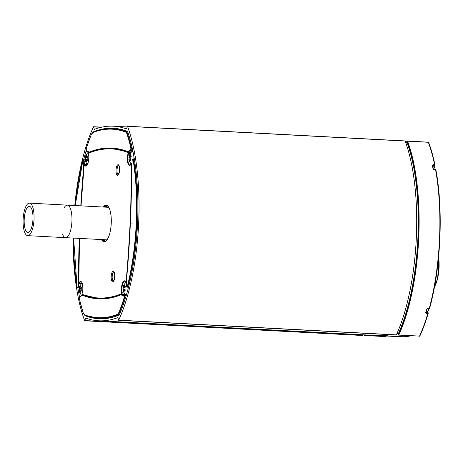 <?xml version="1.0" encoding="UTF-8"?>
<svg xmlns="http://www.w3.org/2000/svg" width="463" height="463" viewBox="0 0 463 463"><rect width="100%" height="100%" fill="white"/><g stroke="black" fill="none" stroke-linecap="round" stroke-linejoin="round"><path stroke-width="0.69" d="M63.94 208.165A16.286 5.434 93 0 1 67.222 205.132A16.286 5.434 93 0 1 67.349 205.138A16.286 5.434 93 0 1 71.921 221.505A16.286 5.434 93 0 1 65.746 237.664A16.286 5.434 93 0 1 65.624 237.664A16.286 5.434 93 0 1 62.557 234.29M125.218 286.36L124.807 290.521L123.754 291.551L123.054 289.473L123.407 286.371L124.038 285.347L124.454 285.341L124.726 286.47L125.114 286.325M124.449 285.37L124.038 285.347L124.454 285.341M125.351 286.545L124.576 286.504L125.334 286.504M125.132 290.423L124.425 290.353L125.149 290.394M123.436 286.487L125.369 286.626M125.051 287.552L123.146 287.448L123.199 287.124L123.094 289.965M125.861 282.517A6.141 2.049 93 0 0 125.623 282.685C124.153 284.294 123.378 285.613 123.297 286.655L123.407 286.371M124.258 290.423L123.256 290.411M124.171 291.545L123.754 291.551L124.177 291.574M128.019 287.222A6.141 2.049 93 0 1 127.956 289.294M126.683 293.93A6.141 2.049 93 0 1 125.676 294.682A6.141 2.049 93 0 1 125.566 294.671A6.141 2.049 93 0 1 125.004 294.341L123.511 291.823L123.106 290.081M81.471 287.014L81.054 291.175L80.006 292.205L79.306 290.127L79.653 287.025L80.29 286.001L80.707 285.995L80.979 287.124L81.366 286.979M80.701 286.024L80.29 286.001L80.707 285.995M81.604 287.199L80.828 287.158L81.586 287.158M81.384 291.077L80.672 291.007L81.401 291.048M79.682 287.141L81.621 287.274M81.303 288.206L79.399 288.102L79.451 287.778L79.341 290.619M82.107 283.171A6.141 2.049 93 0 0 81.876 283.339C80.406 284.948 79.63 286.267 79.549 287.309L79.653 287.025M80.51 291.077L79.509 291.065M80.423 292.199L80.006 292.205L80.429 292.228M81.667 295.284A6.141 2.049 93 0 1 81.257 294.989L79.763 292.477L79.358 290.735M87.403 156.367L86.986 160.534L85.939 161.558L85.238 159.48L85.591 156.378L86.222 155.36L86.639 155.354L86.911 156.477L87.299 156.332M86.633 155.383L86.222 155.36L86.639 155.354M87.536 156.558L86.76 156.517L87.519 156.511M87.316 160.429L86.61 160.36L87.333 160.401M85.614 156.5L87.553 156.633M87.235 157.559L85.331 157.461L85.383 157.131L85.279 159.978M88.543 152.425A6.141 2.049 93 0 0 88.416 152.42A6.141 2.049 93 0 1 88.416 152.42A6.141 2.049 93 0 0 87.808 152.692C86.338 154.301 85.562 155.626 85.481 156.662L85.591 156.378M86.442 160.429L85.441 160.418M86.355 161.552L85.939 161.558L86.361 161.581M88.746 152.495A6.141 2.049 93 0 1 89.087 152.761M87.403 164.539A6.141 2.049 93 0 1 87.189 164.348A9248.055 8349.441 130.8 0 1 84.839 164.296L84.179 164.811M129.021 159.168L129.588 155.151L130.265 154.648L130.653 154.983L131.064 156.436L130.491 160.458L130.253 160.21L129.808 160.956L129.426 160.62L128.998 159.058C128.691 159.706 129.339 161.251 130.936 163.694A6.141 2.049 93 0 0 131.052 163.809A6.141 2.049 93 0 0 131.156 163.885M130.728 154.677L130.265 154.648L130.653 154.983M130.774 156.43L131.139 156.448L130.774 156.43M130.936 160.244L129.79 160.551M129.594 155.389L130.624 155.076M133.153 152.57A6.141 2.049 93 0 0 132.719 151.997A6.141 2.049 93 0 0 132.146 151.766A6.141 2.049 93 0 0 131.556 152.038C130.41 152.825 129.582 154.439 129.061 156.893L128.969 158.074L130.688 158.057M129.061 159.162L130.682 159.249L129.061 159.162M129.808 160.956L129.426 160.62L129.79 160.638M133.957 156.922A6.141 2.049 93 0 1 133.848 159.046M81.667 283.524A9118.264 8219.87 54.5 0 0 79.433 283.333A7.263 2.425 93 0 1 81.031 281.863L81.031 281.863C81.806 280.532 83.971 288.478 82.101 293.565L82.171 294.265A429.919 143.513 -87 0 0 121.659 293.675L121.769 293.062A7.651 2.552 93 0 1 122.458 283.067A7.651 2.552 93 0 1 125.838 282.314L126.052 282.054A429.919 143.513 -87 0 0 131.411 164.133L131.214 163.885A7.651 2.552 93 0 1 127.904 163.225A7.651 2.552 93 0 1 128.118 153.241L128.06 152.628A429.919 143.513 -87 0 0 88.572 153.218L88.462 153.832A7.651 2.552 93 0 1 87.767 163.827A7.651 2.552 93 0 1 84.393 164.585L84.173 164.84A429.919 143.513 -87 0 0 81.077 205.861M81.505 283.686L79.26 283.489L79.017 283.009A7.651 2.552 93 0 1 82.327 283.669A7.651 2.552 93 0 1 82.113 293.652M131.214 163.885L129.941 165.071A7.263 2.425 93 0 1 127.985 161.037A7.263 2.425 93 0 1 128.569 153.49L128.454 152.269A7760.823 1004.727 -175.4 0 1 131.203 152.373M128.118 153.241L128.569 153.49A9248.055 2354.309 -172.8 0 1 130.259 153.56M131.793 163.549L131.232 163.734M124.02 292.963A9118.264 2374.849 -1.3 0 1 122.238 292.847A7.263 2.425 93 0 1 122.371 285.156A7.263 2.425 93 0 1 124.778 281.209L126.243 282.789M124.941 294.265A8064.326 1389.625 0.6 0 1 122.012 294.074L122.238 292.847L121.769 293.062M94.666 131.602L93.954 131.561A10.261 3.426 -87 0 0 93.121 132.192M104.91 318.631A382.681 127.742 93 0 1 104.244 318.492M118.644 129.073A382.681 127.742 93 0 1 119.321 129.009M79.555 297.119A121.063 40.414 93 0 1 77.836 287.922M83.676 159.747A121.063 40.414 93 0 1 86.228 150.504M84.66 315.129A10.261 3.426 -87 0 0 85.586 315.916L86.998 315.992M85.586 315.916A382.681 127.742 93 0 0 98.856 318.735A382.681 127.742 93 0 0 118.204 315.43A10.261 3.426 -87 0 0 120.189 312.838A121.063 40.414 93 0 0 128.326 133.616A10.261 3.426 -87 0 0 126.578 131.075A382.681 127.742 93 0 0 113.308 128.257A382.681 127.742 93 0 0 93.954 131.561M404.951 141.041L405.16 141.047A124.397 41.525 93 0 1 396.357 334.871L396.137 334.859M388.046 334.552A384.73 128.425 93 0 1 376.396 335.501L98.746 320.784A384.73 128.425 -87 0 0 117.816 317.612L118.707 320.153A124.397 41.525 -87 0 0 127.51 126.335L126.387 128.905A384.73 128.425 -87 0 0 113.418 126.208A384.73 128.425 -87 0 0 94.342 129.385L93.457 126.845A124.397 41.525 -87 0 0 74.78 205.531M362.714 334.778L362.303 335.38M73.113 238.063A124.397 41.525 -87 0 0 84.654 320.662L85.777 318.093A384.73 128.425 -87 0 0 98.746 320.784M435.208 169.551A8.079 2.697 -87 0 0 434.259 166.616M427.69 311.651A8.079 2.697 -87 0 0 428.929 308.549M406.873 142.592L407.081 142.598A123.372 41.184 -87 0 1 398.411 333.522L398.192 333.51M407.22 141.267A0.515 0.295 17.3 0 0 406.965 141.556A0.515 0.382 -20.5 0 1 407.573 141.18L428.13 142.268M386.09 336.231A0.515 0.295 -162.7 0 1 385.731 336.526L364.966 335.42A0.515 0.295 -162.7 0 1 364.364 335.079A0.515 0.382 159.5 0 0 364.722 335.507L385.482 336.607M385.887 336.005L385.581 336.717A0.515 0.515 0 0 0 386.101 336.358L386.206 336.022M365.128 334.905L364.821 335.617A0.515 0.515 0 0 1 364.364 335.287L364.207 334.853M398.539 334.94L398.776 334.998A0.515 0.37 -155.3 0 1 398.203 334.575A0.515 0.307 167.5 0 0 398.493 334.917M407.347 141.209L407.573 141.18A124.397 41.525 -87 0 1 398.776 334.998L419.536 336.097A0.515 0.37 24.7 0 0 419.912 335.918C422.968 329.268 425.746 321.704 428.24 313.231L427.87 313.387L427.864 312.664L426.417 312.589L426.058 312.155L425.7 312.432L426.423 313.312L427.87 313.387A124.397 41.525 93 0 1 419.536 336.097L419.42 336.213A0.515 0.515 0 0 0 419.912 335.918M428.697 142.708A0.515 0.382 159.5 0 0 428.339 142.28A124.397 41.525 93 0 1 434.624 164.77A0.515 0.295 -11.6 0 1 434.954 165.106A0.515 0.388 27.2 0 1 434.925 165.314A0.515 0.515 0 0 0 434.971 164.973C433.241 156.563 431.151 149.069 428.692 142.5A0.515 0.515 0 0 0 428.24 142.17L407.475 141.065A0.515 0.515 0 0 0 406.96 141.429L406.636 142.471M429.051 308.468L429.647 308.074A123.881 41.352 -87 0 0 435.915 170.106L435.353 169.661M433.345 169.128L434.138 169.713L435.585 169.788A124.397 41.525 93 0 1 429.294 308.335L427.847 308.26L426.649 309.058A124.397 41.525 93 0 1 425.7 312.432M432.702 165.795L433.102 165.418L432.702 165.795A0.515 0.295 168.6 0 0 432.373 165.465A124.397 41.525 93 0 1 433.021 168.816M432.795 166.014L433.171 164.695L432.373 165.465M433.102 165.418L434.549 165.494L434.624 164.77L433.171 164.695M426.423 313.312L426.058 312.155M427.002 308.798L426.649 309.058M428.234 313.11L428.24 313.231A0.515 0.515 0 0 0 428.217 312.884A0.515 0.399 156.7 0 0 427.864 312.664L427.245 311.211A0.515 0.399 -23.3 0 1 427.598 311.431L428.217 312.884A0.515 0.399 156.7 0 1 428.234 313.11M419.316 336.086L398.66 335.114M433.6 166.975L434.549 165.494A0.515 0.388 27.2 0 0 434.925 165.314L434.167 166.784A0.515 0.388 -152.8 0 1 433.79 166.969L432.974 166.923M434.196 166.576A0.515 0.388 -152.8 0 1 434.167 166.784A0.515 0.515 0 0 1 433.686 167.062L432.992 167.027M411.219 335.779A384.73 128.425 93 0 1 403.522 336.757L402.069 336.682L403.522 336.757A0.515 0.486 87.8 0 0 403.562 336.757L403.562 336.757A0.515 0.486 87.8 0 0 403.609 336.757M402.075 336.682L400.761 336.642A0.515 0.486 88.2 0 0 400.802 336.642L400.802 336.642A0.515 0.486 88.2 0 0 400.825 336.642L402.069 336.682M400.761 336.642A384.73 128.425 93 0 1 399.39 336.665L400.09 336.659M401.797 336.67A0.515 0.486 -89.5 0 1 401.462 336.786L401.583 336.659M401.815 336.67A0.515 0.515 0 0 1 401.479 336.792L399.575 336.728A384.73 128.425 93 0 0 401.462 336.786L400.015 336.711M126.497 285.81L126.555 279.716A430.769 143.796 -87 0 0 130.381 223.068L136.267 222.981L130.381 223.068A430.769 143.796 -87 0 0 131.695 166.46L132.204 160.435A7.564 2.523 -87 0 0 132.21 160.389A1.539 0.515 93 0 1 132.696 159.382A1.539 0.515 93 0 1 133.147 160.14L133.153 160.134A120.079 40.084 93 0 1 136.267 222.981L136.753 222.998L136.267 222.981A120.079 40.084 93 0 1 127.435 286.007L127.886 286.261M137.563 223.039L136.753 222.998L137.563 223.039M128.488 287.245L127.284 287.182A1.921 0.642 -87 0 0 127.886 286.273L127.435 286.007M134.467 159.943L133.622 159.909A120.461 40.212 -87 0 1 136.753 222.998A120.461 40.212 -87 0 1 127.881 286.267L128.72 286.319M124.026 295.631L126.156 295.747L124.026 295.637A1.921 0.642 -87 0 1 124.541 296.737A1.921 0.642 -87 0 1 124.368 298.757L123.916 298.502A120.079 40.084 93 0 1 119.084 311.94L119.512 312.241A120.461 40.212 -87 0 0 124.362 298.757L125.224 298.803L123.916 298.502A1.539 0.515 93 0 0 124.055 296.876A1.539 0.515 93 0 0 123.638 296.002A0.382 0.365 91.9 0 1 124.015 295.631A1.921 0.642 -87 0 0 124.02 295.631A0.382 0.365 91.9 0 0 124.015 295.631L124.003 295.631A7.182 2.396 93 0 1 124.003 295.631A7.182 2.396 93 0 1 123.233 295.186A0.382 0.341 139.6 0 0 122.811 295.527A7.564 2.523 -87 0 0 123.638 296.002M80.348 296.285A0.382 0.365 86.4 0 0 80.307 296.285C79.711 295.996 79.422 296.986 79.451 299.266L79.468 299.162A1.539 0.515 93 0 1 79.474 297.541A1.539 0.515 93 0 1 79.972 296.65A7.564 2.523 -87 0 0 80.846 296.152L82.894 295.429A430.769 143.796 -87 0 0 120.82 294.862L122.811 295.527M77.333 287.019L77.078 286.759A120.079 40.084 93 0 1 73.6 238.086L77.061 286.846M106.276 318.486A382.166 127.568 93 0 1 103.741 318.475A382.166 127.568 93 0 1 102.167 318.394L97.49 318.058A382.079 127.539 -87 0 0 117.538 314.828A10.174 3.397 -87 0 0 119.512 312.241L120.409 312.299M131.237 147.512L132.105 147.558L131.237 147.512A1.921 0.642 -87 0 1 131.226 149.532A1.921 0.642 -87 0 1 130.607 150.649L132.794 150.764M75.266 205.555A120.079 40.084 93 0 1 82.796 160.887L83.068 160.667M86.367 148.224L86.309 148.391A120.079 40.084 93 0 1 91.147 134.953L91.24 134.727M91.147 134.953A9.787 3.27 93 0 1 93.046 132.464A381.697 127.412 93 0 1 125.473 131.984A9.787 3.27 93 0 1 127.146 134.415A120.079 40.084 93 0 1 130.763 147.732L130.763 147.732A1.539 0.515 93 0 1 130.757 149.352A1.539 0.515 93 0 1 130.259 150.244A7.564 2.523 -87 0 0 129.38 150.741L127.331 151.465A430.769 143.796 -87 0 0 89.405 152.032L87.42 151.366A7.564 2.523 -87 0 0 86.593 150.897A1.539 0.515 93 0 1 86.176 150.018A1.539 0.515 93 0 1 86.315 148.397M133.622 159.909L133.153 160.134L133.622 159.914A1.921 0.642 -87 0 0 133.13 159.012C132.719 158.85 132.406 159.295 132.192 160.343L132.21 160.389M125.473 131.984A0.382 0.359 -69.5 0 1 125.861 131.619A382.079 127.539 -87 0 0 111.878 128.789L116.56 128.951A382.166 127.568 93 0 1 118.14 129.038A382.166 127.568 93 0 1 120.664 129.293M32.954 219.323A13.08 4.364 93 0 1 27.884 232.455A13.08 4.364 93 0 1 24.221 219.161A13.08 4.364 93 0 1 29.273 206.33A13.08 4.364 93 0 1 32.954 219.323M27.716 235.655A16.286 5.434 -87 0 0 34.025 219.312A16.286 5.434 -87 0 0 29.441 203.124A16.286 5.434 -87 0 0 23.15 219.103A16.286 5.434 -87 0 0 27.716 235.655L65.624 237.664A16.286 5.434 -87 0 0 71.933 221.32A16.286 5.434 -87 0 0 67.349 205.138L108.689 207.326M438.588 257.017A21.802 7.275 93 0 1 437.576 278.61L438.426 269.096A24.365 8.131 -87 0 0 438.565 266.15L438.565 256.838M434.439 286.996L437.576 278.61A21.802 7.275 93 0 1 435.301 285.249L434.554 286.765M438.565 266.15L437.616 266.098M437.251 269.032L438.426 269.096M107.503 205.954A17.681 5.903 -87 0 0 105.726 207.169M104.962 241.211L105.049 241.345A19.573 6.534 93 0 1 104.962 241.211L103.996 239.695A17.681 5.903 -87 0 0 105.645 241.09M106.866 239.979A16.413 5.481 93 0 1 106.843 239.979A16.413 5.481 93 0 1 106.166 239.811M107.891 207.285A16.413 5.481 93 0 1 108.579 207.192L108.602 207.192M106.837 205.769A19.573 6.534 93 0 1 106.941 205.647L105.714 207.169M123.864 285.793L124.35 285.816M123.129 287.76L124.842 287.853M123.065 289.144L124.929 289.242M123.054 289.473L125.143 289.583M123.627 291.1L124.119 291.123M80.116 286.447L80.603 286.47M79.381 288.414L81.094 288.507M79.318 289.797L81.181 289.896M79.306 290.127L81.39 290.237M79.873 291.748L80.371 291.777M86.049 155.799L86.535 155.828M85.314 157.773L87.027 157.86M85.25 159.156L87.113 159.255M85.238 159.48L87.322 159.59M85.811 161.107L86.303 161.13M129.246 156.019L130.473 156.083M129.194 156.407L131.243 156.517M129.003 157.744L130.855 157.837M129.339 160.152L129.854 160.181M106.241 205.572A22.699 7.576 -87 0 0 105.535 207.158M103.81 239.689A22.699 7.576 -87 0 0 104.349 241.345M79.555 238.404A429.919 143.513 -87 0 0 78.82 282.76L79.017 283.009M103.168 207.036A18.341 6.123 93 0 1 105.946 205.132A18.341 6.123 93 0 1 111.247 223.357A18.341 6.123 93 0 1 104.285 241.761A18.341 6.123 93 0 1 101.443 239.562M119.61 170.025A5.342 1.783 93 0 1 117.585 175.384A5.342 1.783 93 0 1 116.039 170.077A5.342 1.783 93 0 1 118.071 164.718A5.342 1.783 93 0 1 119.61 170.025M114.778 276.509A5.342 1.783 93 0 1 112.746 281.869A5.342 1.783 93 0 1 111.207 276.561A5.342 1.783 93 0 1 113.232 271.202A5.342 1.783 93 0 1 114.778 276.509M84.173 164.84L81.054 205.861M84.393 164.585A0.382 0.295 -22 0 1 84.839 164.296A7.263 2.425 93 0 0 86.193 165.725L86.193 165.725C86.031 167.838 90.048 160.435 88.445 153.93L88.497 154.011M128.06 152.628A0.382 0.359 -67.9 0 1 128.454 152.269A430.306 143.64 -87 0 0 111.247 148.513L114.066 148.611M82.171 294.265A0.382 0.359 112.1 0 0 82.489 294.665A430.306 143.64 -87 0 0 97.919 298.322L97.919 298.322A430.306 143.64 -87 0 0 122.012 294.074A0.382 0.359 67.2 0 1 121.659 293.675M126.052 282.054L126.393 282.112M131.411 164.133L131.752 164.099M88.572 153.218A0.382 0.359 -112.8 0 1 88.78 152.888C96.31 149.717 103.799 148.264 111.247 148.513M88.462 153.832L88.786 152.883M103.822 207.071A17.953 5.996 93 0 1 106.293 205.537A17.953 5.996 93 0 1 106.426 205.537C108.001 205.821 109.222 207.563 110.09 210.763C111.132 214.629 111.49 219.248 111.155 224.601C110.599 231.431 109.262 236.437 107.138 239.62C105.622 241.252 104.754 241.842 104.528 241.397A17.953 5.996 93 0 1 102.097 239.597M106.623 205.549L106.507 205.543A17.953 5.996 -87 0 0 106.484 205.543A17.953 5.996 -87 0 0 104.013 207.077M102.288 239.608A17.953 5.996 -87 0 0 104.621 241.397M105.755 205.688A18.092 6.036 -87 0 0 104.273 206.978L104.273 206.978A18.092 6.036 -87 0 0 104.187 207.088M102.462 239.614A18.092 6.036 -87 0 0 102.537 239.736L102.537 239.736A18.092 6.036 -87 0 0 103.874 241.177M103.776 241.078A22.178 7.402 93 0 1 103.295 239.66M105.02 207.135A22.178 7.402 93 0 1 105.645 205.775M104.025 241.217A22.317 7.449 93 0 1 103.504 239.672M105.228 207.14A22.317 7.449 93 0 1 105.911 205.659M106.068 205.607A22.317 7.449 -87 0 0 105.361 207.152M103.637 239.678A22.317 7.449 -87 0 0 104.181 241.287M113.435 281.139A4.572 1.528 93 0 1 112.179 276.596A4.572 1.528 93 0 1 113.921 272.007M118.273 174.649A4.572 1.528 93 0 1 117.017 170.112A4.572 1.528 93 0 1 118.759 165.523M127.51 126.335L405.16 141.047M94.197 129.194L94.759 129.229M93.694 126.92L101.102 127.313M84.897 320.575L362.552 335.293M85.609 318.284L86.431 318.324M118.707 320.153L396.357 334.871M405.704 142.529L407.081 142.598M398.411 333.522L397.005 333.447M406.682 142.471L406.965 141.556A123.881 41.352 93 0 1 398.203 334.575L397.989 333.626M399.575 336.728L377.605 335.548A384.73 128.425 -87 0 0 378.815 335.629A384.73 128.425 -87 0 0 390.459 334.68M426.417 312.589L426.157 311.975M426.388 311.171L427.245 311.211L426.411 311.084M399.413 336.665L399.39 336.665A0.515 0.486 90.1 0 0 399.413 336.665L399.413 336.665A0.515 0.486 90.1 0 0 399.436 336.665L400.802 336.642M427.048 311.205L427.152 311.119A0.515 0.515 0 0 1 427.598 311.431M121.184 294.503A0.382 0.359 68 0 0 121.04 294.526C113.574 297.535 106.166 298.849 98.81 298.461A430.387 143.669 93 0 1 83.294 295.064L83.496 295.076M82.894 295.429A0.382 0.359 111.2 0 1 83.294 295.064L82.831 294.966L83.265 294.989M127.435 286.001A1.539 0.515 93 0 1 126.908 286.776A1.539 0.515 93 0 1 126.515 285.781M126.272 295.348L123.233 295.186L121.85 294.381L121.04 294.526A0.382 0.359 68 0 0 120.82 294.862M82.831 294.966L80.927 295.909A0.382 0.336 42.6 0 0 80.927 295.909L80.927 295.909A0.382 0.336 42.6 0 0 80.846 296.152M80.927 295.909L80.307 296.285A0.382 0.365 86.4 0 0 79.972 296.65M119.084 311.94A9.787 3.27 93 0 1 117.185 314.429A0.382 0.359 68.7 0 0 117.538 314.828L118.927 314.927M117.185 314.429A381.697 127.412 93 0 1 84.758 314.909A0.382 0.359 110.5 0 0 85.082 315.315A382.079 127.539 -87 0 0 97.49 318.058L84.984 315.291L83.172 312.728M84.758 314.909A9.787 3.27 93 0 1 83.085 312.479L79.451 299.266M83.085 312.479A120.079 40.084 93 0 1 79.462 299.162M79.271 238.387A430.769 143.796 -87 0 0 78.536 280.433L78.027 286.458A7.564 2.523 -87 0 0 78.021 286.504A1.539 0.515 93 0 1 77.535 287.511A1.539 0.515 93 0 1 77.078 286.753M77.061 286.84L77.819 287.922A1.921 0.642 -87 0 0 78.496 286.661L78.021 286.504M79.711 286.724L78.496 286.661A7.182 2.396 93 0 1 78.502 286.614L78.027 286.458M79.729 286.678L78.502 286.614L78.913 283.269M132.898 151.285L129.773 151.117L127.661 151.864L128.124 151.968L127.556 151.847A0.382 0.359 -68.8 0 1 127.331 151.465M129.38 150.741A0.382 0.336 -137.4 0 0 129.773 151.117A7.182 2.396 93 0 1 130.607 150.649A0.382 0.365 -93.6 0 1 130.259 150.244M84.312 164.336L84.208 161.037L85.476 161.107M85.464 161.06L83.716 161.112A7.564 2.523 -87 0 0 83.716 161.159L84.208 161.037A7.182 2.396 93 0 1 84.202 160.997A1.921 0.642 -87 0 0 83.67 159.747L85.261 159.833M83.959 167.23L83.676 167.178A430.769 143.796 -87 0 0 80.793 205.85M83.716 161.159L83.676 167.178M82.796 160.892A1.539 0.515 93 0 1 83.317 160.117A1.539 0.515 93 0 1 83.716 161.112M86.911 151.297A1.921 0.642 -87 0 0 86.928 151.297A1.921 0.642 -87 0 0 86.934 151.297A0.382 0.365 -88.1 0 1 86.593 150.897M89.405 152.032A0.382 0.359 -112 0 0 89.77 152.431L89.104 152.547L86.928 151.297A7.182 2.396 93 0 1 86.946 151.297L86.934 151.297C86.396 151.847 86.187 150.851 86.309 148.299L91.153 134.826L93.266 132.129C99.499 129.692 105.703 128.581 111.878 128.789M127.661 151.864A0.382 0.359 -68.8 0 1 127.556 151.847L112.144 148.473A430.387 143.669 93 0 1 127.464 151.789M89.874 152.437L89.77 152.431A430.387 143.669 93 0 1 112.144 148.473M93.046 132.464A0.382 0.359 -111.3 0 1 93.266 132.129M127.146 134.415L127.597 134.148A10.174 3.397 -87 0 0 125.861 131.619L127.348 131.671M131.232 147.506A120.461 40.212 -87 0 0 127.597 134.148L128.511 134.183M132.198 160.366L131.695 166.46M131.695 166.501L130.358 223.073L126.532 279.698L126.492 285.833C126.723 286.938 126.984 287.39 127.284 287.182M65.624 237.664L106.965 239.857M125.566 294.671L126.434 294.798M85.29 160.088L85.696 161.836L87.189 164.348M130.022 160.059L130.948 160.105M129.675 155.527L130.479 155.568M132.146 151.766L132.991 151.731M79.538 238.399L78.797 282.777L79.266 283.489M87.044 164.186L84.688 164.139M82.101 293.565L82.385 294.642L97.919 298.322L100.731 298.525M104.273 206.978L106.507 205.543M102.537 239.736L104.719 241.402M104.406 241.362L103.857 239.689M105.581 207.164L106.305 205.56M113.47 281.139L114.54 278.309C115.125 271.59 113.666 272.122 113.91 272.001L113.956 272.007M118.308 174.655L119.379 171.825C119.958 165.106 118.505 165.638 118.742 165.511L118.788 165.523M127.412 126.225L405.061 140.937M113.418 126.208L127.099 126.937M93.572 126.729L101.773 127.163M84.752 320.772L362.402 335.49M118.592 320.269L396.241 334.986M405.663 142.419L406.983 142.488M398.655 335.114A0.515 0.515 0 0 1 398.186 334.714L397.943 333.62M426.07 312.38L427.013 308.908L427.69 308.485L429.137 308.561A0.515 0.515 0 0 0 429.664 308.184C440.863 267.533 443.461 210.364 435.938 169.985A0.515 0.515 0 0 0 435.457 169.568L434.01 169.487L433.368 169.012L432.731 165.592M396.947 333.568L398.296 333.638M405.397 141.684L406.855 141.765M411.283 335.779L403.562 336.757A0.515 0.515 0 0 1 403.516 336.757M121.85 294.381L125.27 294.566M77.819 287.922L79.41 288.003M105.767 318.544L103.741 318.475M75.243 205.555L82.784 160.8L83.67 159.747M133.13 159.012L134.322 159.075M120.16 129.183L118.14 129.038M29.441 203.124L67.349 205.138"/></g></svg>
